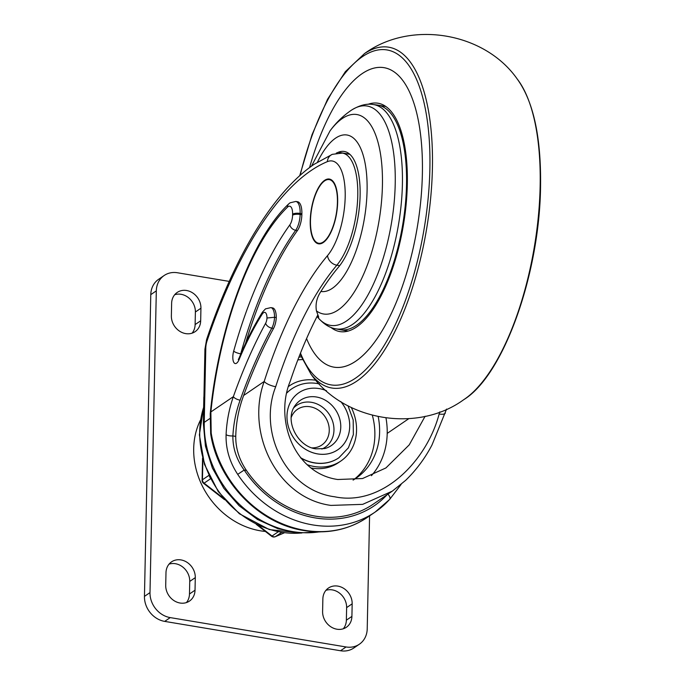 <?xml version="1.0" encoding="UTF-8"?>
<svg xmlns="http://www.w3.org/2000/svg" width="685" height="685" viewBox="0 0 685 685"><rect width="100%" height="100%" fill="white"/><g stroke="black" fill="none" stroke-linecap="round" stroke-linejoin="round"><path stroke-width="1.03" d="M387.916 494.15A5.694 2.817 42.2 0 1 389.619 499.459L401.085 484.458M239.116 359.522A5.694 2.689 22.6 0 1 239.031 358.204C246.223 340.907 254.032 325.555 262.458 312.137L265.472 308.875L270.883 307.616A14.419 5.617 99.5 0 1 274.539 317.275L266.987 318.011A8.734 3.399 -80.5 0 0 263.511 312.72A8.734 3.399 -80.5 0 0 262.107 314.304A222.034 86.498 -80.5 0 0 239.116 359.522A9.487 3.699 99.5 0 1 233.91 362.562A9.487 3.699 99.5 0 1 233.688 351.114A258.656 100.764 99.5 0 1 289.892 224.791A8.734 3.399 -80.5 0 0 292.581 215.201L292.606 214.191A11.388 4.435 -80.5 0 0 288.077 206.656A11.388 4.435 -80.5 0 0 287.46 207.17A206.51 80.445 -80.5 0 0 210.869 412.002L211.194 433.057A5.694 1.361 170.5 0 0 210.672 433.785L210.235 413.714L210.723 413.586M291.724 388.866A41.751 36.022 55.7 0 0 291.639 388.917A41.751 36.022 55.7 0 0 287.075 392.719M300.818 458.025A41.751 36.022 55.7 0 0 314.355 462.914A41.751 36.022 55.7 0 0 338.715 457.888A41.751 36.022 55.7 0 0 338.792 457.828M316.05 380.295A45.544 39.293 55.7 0 0 289.498 385.783A45.544 39.293 55.7 0 0 288.633 386.4L289.498 385.783M307.197 464.687A45.544 39.293 55.7 0 0 314.278 466.511A45.544 39.293 55.7 0 0 340.856 461.022A45.544 39.293 55.7 0 0 351.302 407.507M311.204 468.009A45.544 39.293 55.7 0 0 311.898 468.129A45.544 39.293 55.7 0 0 338.476 462.64L340.856 461.022M353.083 480.099A68.32 58.944 55.7 0 0 356.072 478.207A68.32 58.944 55.7 0 0 378.223 416.797M353.648 479.765A68.32 58.944 55.7 0 0 372.392 415.427M318.808 243.278A32.264 12.57 -80.5 0 0 318.979 243.312A32.264 12.57 -80.5 0 0 323.654 242.028A32.264 12.57 -80.5 0 0 327.918 237.601M324.587 180.9A32.264 12.57 -80.5 0 0 310.81 215.056A32.264 12.57 -80.5 0 0 318.636 243.252A32.264 12.57 -80.5 0 0 323.311 241.968A32.264 12.57 -80.5 0 0 337.097 207.812A32.264 12.57 -80.5 0 0 329.262 179.616A32.264 12.57 -80.5 0 0 324.587 180.9M323.303 242.507A32.829 12.792 -80.5 0 0 337.328 207.752A32.829 12.792 -80.5 0 0 329.357 179.05A32.829 12.792 -80.5 0 0 324.604 180.36A32.829 12.792 -80.5 0 0 310.57 215.116A32.829 12.792 -80.5 0 0 318.542 243.817A32.829 12.792 -80.5 0 0 323.303 242.507M329.528 179.085A32.829 12.792 -80.5 0 0 324.947 180.42A32.829 12.792 -80.5 0 0 320.332 185.327M317.763 315.109A265.677 103.495 -80.5 0 0 290.2 381.28C274.257 419.725 294.225 473.403 337.765 479.509L362.553 478.532L385.92 467.941L409.253 444.848L425.111 416.257M446.577 409.082L432.021 444.916C425.102 458.179 416.317 469.978 405.674 480.322L392.351 491.119L362.682 504.357L330.949 505.41C276.988 498.226 245.435 432.757 264.204 381.451A9.487 3.031 17.7 0 0 275.704 386.708C257.757 431.995 286.176 490.588 334.708 496.788C382.453 506.754 426.969 460.526 439.136 413.997A265.677 103.495 99.5 0 1 439.821 411.856M392.351 491.119L373.299 504.126A99.436 85.796 -124.3 0 1 315.271 516.113A99.436 85.796 -124.3 0 1 246.412 470.407L244.185 470.038L237.704 474.362C229.552 461.947 225.682 448.718 226.093 434.667C226.675 421.583 229.09 408.911 233.354 396.658L210.381 412.276L210.244 413.714M273.538 328.415A11.388 4.435 -80.5 0 0 276.26 317.557L274.539 317.275A11.388 4.435 99.5 0 1 271.817 328.132L273.538 328.415A303.635 118.282 -80.5 0 0 243.637 395.493C238.731 408.628 236.102 422.26 235.743 436.388C235.657 448.41 239.211 459.755 246.412 470.407M301.88 213.72L301.854 214.73L300.133 214.439L300.15 213.429L301.88 213.72A17.082 6.653 -80.5 0 0 297.555 201.741L295.834 201.45A17.082 6.653 99.5 0 1 300.15 213.429A5.694 1.832 -178.8 0 0 292.606 214.191M292.581 215.201A5.694 1.832 -178.8 0 1 300.133 214.439A14.419 5.617 99.5 0 1 295.68 230.288L297.401 230.571A14.419 5.617 -80.5 0 0 301.854 214.73M297.401 230.571A252.962 98.546 -80.5 0 0 245.538 343.442M276.26 317.557A14.419 5.617 -80.5 0 0 272.613 307.908L270.883 307.616M371.433 475.69A76.669 66.145 55.7 0 0 387.205 433.408A76.669 66.145 55.7 0 0 386.006 418.107M301.117 356.859A68.32 58.944 55.7 0 0 298.874 357.227M240.127 400.177A5.694 2.175 -160.5 0 1 233.354 396.658A309.329 120.5 99.5 0 1 265.634 323.251A5.694 3.494 -151.3 0 0 271.817 328.132A303.635 118.282 -80.5 0 0 240.127 400.177C235.965 411.668 233.551 423.578 232.883 435.908C232.729 448.118 236.496 459.498 244.185 470.038A101.337 87.432 55.7 0 0 315.228 517.911A101.337 87.432 55.7 0 0 387.213 494.63M312.043 234.946A32.829 12.792 -80.5 0 0 318.713 243.843M336.198 187.973A32.264 12.57 -80.5 0 0 329.605 179.667A32.264 12.57 -80.5 0 0 329.434 179.641M302.325 359.574A68.32 58.944 55.7 0 0 297.838 359.916M445.301 413.064A9.487 3.031 -162.3 0 1 439.136 413.997M235.743 436.388L232.883 435.908A5.694 2.029 -177.1 0 1 226.093 434.667M406.522 184.787A113.864 44.354 99.5 0 1 340.222 329.725A113.864 44.354 99.5 0 1 339.58 329.605L335.547 328.774A113.71 44.294 99.5 0 0 402.403 184.154A113.71 44.294 99.5 0 0 372.991 104.488L377.075 105.01A113.864 44.354 99.5 0 1 377.726 105.105A113.864 44.354 99.5 0 1 406.522 184.787M330.786 327.327A115.765 45.099 -80.5 0 0 339.906 331.591A115.765 45.099 -80.5 0 0 407.318 184.239A115.765 45.099 -80.5 0 0 378.034 103.23A115.765 45.099 -80.5 0 0 368.025 104.308M334.897 367.314L333.972 367.16A151.839 59.15 -80.5 0 1 306.572 338.578A151.822 59.141 -80.5 0 0 333.972 367.16A151.822 59.141 -80.5 0 0 422.371 173.904A151.839 59.15 -80.5 0 0 383.977 67.652A151.839 59.15 -80.5 0 0 309.551 167.602M317.343 315.922A107.802 41.99 -80.5 0 0 318.731 317.189L316.444 310.921C315.297 304.114 316.778 297.632 320.905 291.467A263.785 102.759 -80.5 0 1 338.578 267.039A62.626 24.395 -80.5 0 0 359.976 199.361A62.626 24.395 -80.5 0 0 344.281 151.471A62.626 24.395 -80.5 0 0 338.262 152.284A343.485 133.806 -80.5 0 0 336.258 153.149M333.972 367.177A151.839 59.15 -80.5 0 0 422.38 173.904A151.822 59.141 -80.5 0 0 383.977 67.669A151.822 59.141 -80.5 0 0 309.56 167.594M208.951 475.33L210.612 478.729M180.052 603.023A16.132 13.914 -124.3 0 1 165.719 585.307L165.984 572.737A16.132 13.914 -124.3 0 1 171.541 561.863A16.132 13.914 -124.3 0 1 187.168 562.411A16.132 13.914 -124.3 0 1 195.293 577.626L195.028 590.205A16.132 13.914 -124.3 0 1 189.471 601.079A16.132 13.914 -124.3 0 1 180.052 603.023M185.703 333.612A16.132 13.914 -124.3 0 1 171.37 315.896L171.627 303.327A16.132 13.914 -124.3 0 1 177.192 292.452A16.132 13.914 -124.3 0 1 192.81 293A16.132 13.914 -124.3 0 1 200.936 308.216L200.671 320.794A16.132 13.914 -124.3 0 1 195.114 331.668A16.132 13.914 -124.3 0 1 185.703 333.612M336.934 629.215A16.132 13.914 -124.3 0 1 322.601 611.499L322.866 598.93A16.132 13.914 -124.3 0 1 328.423 588.055A16.132 13.914 -124.3 0 1 344.05 588.603A16.132 13.914 -124.3 0 1 352.167 603.819L351.91 616.397A16.132 13.914 -124.3 0 1 346.345 627.272A16.132 13.914 -124.3 0 1 336.934 629.215M200.422 420.136A74.939 64.655 55.7 0 0 260.283 530.789A74.939 64.655 55.7 0 0 265.369 531.44M369.583 515.856L367.22 628.864A22.776 19.651 -124.3 0 1 359.368 644.217A22.776 19.651 -124.3 0 1 346.079 646.965L170.24 617.605A22.776 19.651 -124.3 0 1 149.998 592.593L156.317 290.86A22.776 19.651 -124.3 0 1 164.169 275.498A22.776 19.651 -124.3 0 1 177.458 272.758L229.227 281.398M359.368 644.217L353.82 648.001A22.776 19.651 -124.3 0 1 340.531 650.75L164.691 621.389A22.776 19.651 -124.3 0 1 144.449 596.387L150.777 294.644A22.776 19.651 -124.3 0 1 158.62 279.292L164.169 275.498M325.914 590.342A16.132 13.914 -124.3 0 1 346.627 607.612L346.362 620.182A16.132 13.914 -124.3 0 1 343.305 628.77M174.684 294.738A16.132 13.914 -124.3 0 1 195.388 312L195.122 324.579A16.132 13.914 -124.3 0 1 192.074 333.167M169.041 564.149A16.132 13.914 -124.3 0 1 189.745 581.419L189.48 593.989A16.132 13.914 -124.3 0 1 186.431 602.577M389.363 499.682A107.031 92.347 -124.3 0 1 375.2 512.02A107.031 92.347 -124.3 0 1 312.737 524.915A107.031 92.347 -124.3 0 1 237.704 474.362M211.194 433.057A107.031 92.347 55.7 0 0 304.816 530.327A107.031 92.347 55.7 0 0 367.28 517.432C348.554 529.865 327.456 534.24 303.994 530.558C258.853 523.837 217.761 481.101 210.672 433.785M243.637 395.493L264.204 381.451A275.173 107.194 99.5 0 1 327.533 255.599A51.238 19.959 -80.5 0 0 345.214 194.437A51.238 19.959 -80.5 0 0 327.344 161.651A332.097 129.371 -80.5 0 0 310.921 170.668A332.097 129.371 -80.5 0 0 206.981 341.121A9.487 3.699 -80.5 0 0 205.8 347.937L204.241 422.388A99.436 85.796 55.7 0 0 292.606 531.577A99.436 85.796 55.7 0 0 319.253 531.86M327.344 161.651A9.487 8.494 -112.5 0 1 332.336 154.331L314.192 164.272C273.238 192.048 234.347 256.695 206.605 339.546L204.935 349.179A9.487 3.057 1.2 0 1 205.8 347.937M340.753 401.53A34.515 29.78 -124.3 0 1 347.132 438.417A34.515 29.78 -124.3 0 1 317.66 453.907A34.515 29.78 -124.3 0 1 286.989 416A34.515 29.78 -124.3 0 1 319.03 388.575A34.541 29.797 55.7 0 0 286.972 416A34.541 29.797 55.7 0 0 317.66 453.924A34.541 29.797 55.7 0 0 347.132 438.451A34.541 29.797 55.7 0 0 340.805 401.564M316.401 396.992A27.417 23.65 55.7 0 0 295.244 405.357C283.873 420.136 297.65 446.731 315.836 448.846L324.724 448.547A27.417 23.65 55.7 0 0 340.411 422.046A27.417 23.65 55.7 0 0 316.401 396.992M338.715 457.888L338.878 457.777A41.751 36.022 -124.3 0 1 314.509 462.812A41.751 36.022 -124.3 0 1 300.501 457.64M287.066 392.788A41.751 36.022 -124.3 0 1 291.801 388.815C299.388 383.788 307.865 382.016 317.206 383.497L319.39 383.925M293.728 407.84A25.336 21.86 -124.3 0 1 311.444 402.318A25.336 21.86 -124.3 0 1 333.33 423.895A25.336 21.86 -124.3 0 1 321.856 449.052M312.009 447.887A21.603 18.632 55.7 0 0 329.237 428.998A21.603 18.632 55.7 0 0 310.057 406.744A21.603 18.632 55.7 0 0 291.219 417.43M289.892 224.791A5.694 4.11 -144.3 0 0 295.68 230.288A252.962 98.546 -80.5 0 0 240.718 353.828L240.872 353.854M233.688 351.114A5.694 1.404 -164.4 0 0 240.718 353.828A3.793 1.481 -80.5 0 0 240.529 354.642M349.847 154.322L342.414 153.08A60.725 23.658 99.5 0 1 357.63 199.566A60.725 23.658 99.5 0 1 336.849 265.198A265.677 103.495 -80.5 0 0 275.704 386.708M327.533 255.599A9.487 7.304 40.2 0 0 336.849 265.198L339.683 265.677M209.824 418.569L204.241 422.388A9.487 3.057 1.2 0 0 203.376 423.621L204.935 349.179M408.697 418.732L387.205 433.408M265.634 323.251A5.694 2.218 -80.5 0 0 266.987 318.011M326.462 390.733A34.541 29.797 55.7 0 0 319.03 388.549A34.515 29.78 -124.3 0 1 326.505 390.767M206.981 341.121A9.487 3.314 -161.5 0 1 206.605 339.546M295.834 201.45L290.038 202.82L288.659 203.95A5.694 4.632 45.8 0 0 287.46 207.17M262.458 312.137A5.694 3.836 32.1 0 0 262.107 314.304M316.444 310.921A101.097 39.379 99.5 0 0 359.12 283.616A101.097 39.379 99.5 0 0 382.427 185.31A101.097 39.379 99.5 0 0 330.042 130.861C335.933 122.769 343.065 115.876 351.431 110.174L351.431 110.174A111.193 43.318 99.5 0 1 395.219 183.845A111.193 43.318 99.5 0 1 366.329 297.838A111.193 43.318 99.5 0 1 317.061 316.461M540.148 186.106A172.757 67.301 99.5 0 1 463.702 399.706C503.672 375.449 539.574 273.717 540.551 186.671C541.253 137.377 533.487 101.5 517.244 79.04A172.757 67.301 99.5 0 1 540.148 186.106M299.713 175.72L312.009 134.748L327.55 99.282L345.377 71.634L364.557 53.541A172.757 67.301 99.5 0 1 432.415 168.125A172.757 67.301 99.5 0 1 387.547 345.18A172.757 67.301 99.5 0 1 311.024 374.207C343.75 421.044 417.533 433.365 463.702 399.706M300.124 175.36A169.794 66.145 99.5 0 1 381.271 49.62A169.794 66.145 99.5 0 1 429.88 168.758A169.794 66.145 99.5 0 1 378.462 354.188A169.794 66.145 99.5 0 1 300.475 353.152M317.48 162.114A79.314 30.893 99.5 0 1 351.242 136.538A79.314 30.893 99.5 0 1 367.083 190.507A79.314 30.893 99.5 0 1 320.905 291.467M349.641 154.185L338.262 152.284M203.719 407.087A91.824 79.229 55.7 0 0 239.853 513.579A91.824 79.229 55.7 0 0 300.818 533.033M202.88 459.198L202.452 479.765L208.848 475.399M210.509 478.789L204.104 483.165L223.139 497.978M258.219 525.284L272.031 536.03L278.178 531.834M281.578 532.442L275.481 536.603L284.301 532.827L275.319 536.697A3.793 1.892 -113.2 0 0 275.481 536.603A3.793 3.271 -124.3 0 1 272.031 536.03A3.793 0.668 -52.1 0 1 271.491 536.201A3.793 3.793 0 0 0 275.319 536.697A3.793 1.892 -113.2 0 1 274.959 536.775M203.924 397.249A3.793 1.224 -178.8 0 0 203.839 397.505A3.793 3.793 0 0 1 203.942 396.701M202.101 480.262A3.793 3.793 0 0 0 203.565 483.336A3.793 0.668 127.9 0 0 204.104 483.165A3.793 3.271 -124.3 0 1 202.452 479.765A3.793 1.224 -178.8 0 0 202.101 480.262L202.563 458.042M156.317 290.86L150.777 294.644M149.998 592.593L144.449 596.387M170.24 617.605L164.691 621.389M346.079 646.965L340.531 650.75M351.91 616.397L346.362 620.182M352.167 603.819L346.627 607.612M200.936 308.216L195.388 312M200.671 320.794L195.122 324.579M195.028 590.205L189.48 593.989M195.293 577.626L189.745 581.419M367.28 517.432L375.2 512.02L389.619 499.459M338.878 457.777L348.408 447.793L353.366 434.564L353.186 419.922L348.006 405.794M342.414 153.08L332.336 154.331M320.597 531.851L299.354 532.939L277.93 528.717L257.483 519.461L239.116 505.718L223.807 488.251L212.367 468.001L205.423 446.072L203.376 423.621M288.659 203.95C251.292 239.288 218.96 326.497 210.381 412.276M239.031 358.204L238.294 359.556L238.971 359.103M317.009 316.384C322.977 323.611 329.16 327.738 335.547 328.774M348.245 331.06L340.222 329.725M300.039 354.248L311.024 374.207M330.042 130.861L311.469 166.19M364.557 53.541C410.726 19.891 484.518 32.204 517.244 79.04M384.901 67.824L383.977 67.669M385.749 106.449L377.726 105.105M351.431 110.174C359.428 105.284 366.612 103.392 372.991 104.488M203.736 406.522L199.386 434.855L204.43 464.302L218.258 491.599L239.339 513.733L269.385 529.591L301.528 533.076M203.642 406.796L203.839 397.505M271.491 536.201L256.25 524.342M224.603 499.707L203.565 483.336"/></g></svg>

